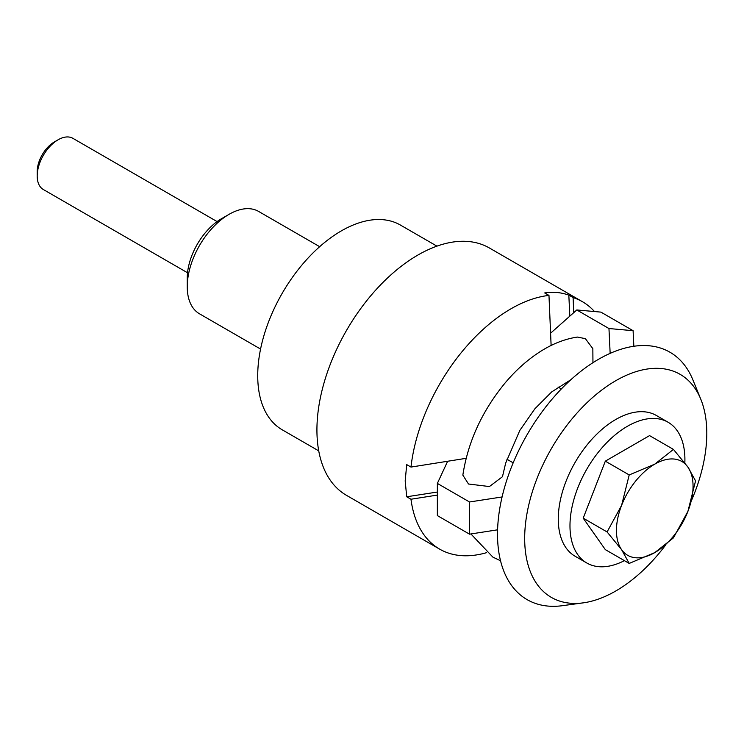 <?xml version="1.0" encoding="UTF-8"?>
<svg xmlns="http://www.w3.org/2000/svg" width="744" height="744" viewBox="0 0 744 744"><rect width="100%" height="100%" fill="white"/><g stroke="black" fill="none" stroke-linecap="round" stroke-linejoin="round"><path stroke-width="1.12" d="M594.475 311.541A142.839 82.463 120 0 0 582.431 301.701L489.338 247.957A142.839 82.463 120 0 0 379.273 286.226A142.839 82.463 120 0 0 316.925 429.967A142.839 82.463 120 0 0 346.509 495.355L439.592 549.1A142.839 82.463 120 0 0 486.399 552.718M437.36 495.076L410.976 499.243A142.839 82.463 120 0 0 439.592 549.1M410.976 499.243L406.708 496.778L405.192 480.931L406.708 464.609L410.976 467.074L466.135 458.323M436.933 246.143L400.402 225.051A118.203 68.243 120 0 0 309.318 256.717A118.203 68.243 120 0 0 257.722 375.683A118.203 68.243 120 0 0 282.199 429.79L318.73 450.883M319.669 246.683L258.587 211.417A59.102 34.122 120 0 0 229.04 214.346A59.102 34.122 120 0 0 187.246 286.738A59.102 34.122 120 0 0 199.485 313.791L260.567 349.057M187.246 286.738L187.246 278.024A48.444 27.965 -60 0 1 221.498 218.699L229.04 214.346M569.83 316.135L568.825 295.108L573.094 297.572L573.754 312.647M551.118 345.476L548.97 295.414L544.701 292.95C552.643 291.592 560.688 292.308 568.825 295.108M548.97 295.414A142.839 82.463 120 0 0 410.976 467.074M582.431 301.701A142.839 82.463 120 0 0 573.094 297.572M406.708 496.778L437.36 492.035M691.595 500.256A128.777 74.354 120 0 0 706.8 433.296A128.777 74.354 120 0 0 700.802 399.24L692.878 379.84A142.839 82.463 120 0 0 580.199 371.814A142.839 82.463 120 0 0 497.522 534.239A142.839 82.463 120 0 0 562.483 605.681L583.25 602.854A128.777 74.354 120 0 0 665.424 545.296M700.802 399.24A128.777 74.354 120 0 0 599.218 392.004A128.777 74.354 120 0 0 524.678 538.442A128.777 74.354 120 0 0 583.25 602.854M592.949 362.7L592.847 348.657L585.351 338.641L577.363 337.069C565.347 338.883 553.499 343.403 541.809 350.619C528.686 358.748 516.531 369.442 505.334 382.686C482.168 410.809 468.004 441.611 462.842 475.118L468.497 484.009L489.413 486.557L502.46 476.727L505.632 463.224L519.833 430.395L534.908 408.744L551.704 391.902L570.862 379.728M633.841 346.276L633.098 330.689L600.919 312.117L576.795 309.96L608.964 328.532L610.154 353.363M550.606 333.182L576.795 309.96M561.357 388.945L558.084 387.047M608.964 328.532L633.098 330.689M502.088 496.955L469.529 501.986L437.36 483.414L447.637 461.28M506.878 459.206L513.174 462.842M437.36 483.414L437.36 515.592L469.529 534.164L497.596 529.821M469.529 534.164L469.529 501.986M695.566 480.875L687.921 467.111A54.182 31.276 -60 0 1 693.055 486.269A54.182 31.276 -60 0 1 687.921 511.351A54.182 31.276 -60 0 1 654.748 552.625A54.182 31.276 -60 0 1 621.575 549.658A54.182 31.276 -60 0 1 616.441 530.509A54.182 31.276 -60 0 1 621.575 505.427L607.085 531.951L621.575 549.658L629.21 563.422L654.748 552.625L673.441 537.875L687.921 511.351L695.566 480.875M187.535 272.769L43.319 189.506A29.555 17.066 -60 0 1 37.2 175.975A29.555 17.066 -60 0 1 58.097 139.788A29.555 17.066 -60 0 1 72.875 138.319L217.081 221.582M58.097 139.788L54.331 141.965A24.217 13.987 -60 0 0 37.2 171.622L37.2 175.975M684.833 462.917A81.263 46.919 120 0 0 684.908 459.448A81.263 46.919 120 0 0 668.075 422.239L656.375 415.487A81.263 46.919 120 0 0 593.749 437.258A81.263 46.919 120 0 0 558.279 519.042A81.263 46.919 120 0 0 575.112 556.242L586.811 563.003A81.263 46.919 120 0 0 624.402 560.641M668.075 422.239A81.263 46.919 120 0 0 605.449 444.019A81.263 46.919 120 0 0 569.978 525.803A81.263 46.919 120 0 0 586.811 563.003M673.441 449.404L654.748 464.154L629.21 474.942L621.575 505.427A54.182 31.276 -60 0 1 654.748 464.154A54.182 31.276 -60 0 1 687.921 467.111L673.441 449.404L649.559 435.612L605.328 461.159L583.203 518.159L605.328 549.63L629.21 563.422M583.203 518.159L607.085 531.951M605.328 461.159L629.21 474.942M500.535 560.771L492.881 557.116L470.906 533.95"/></g></svg>
